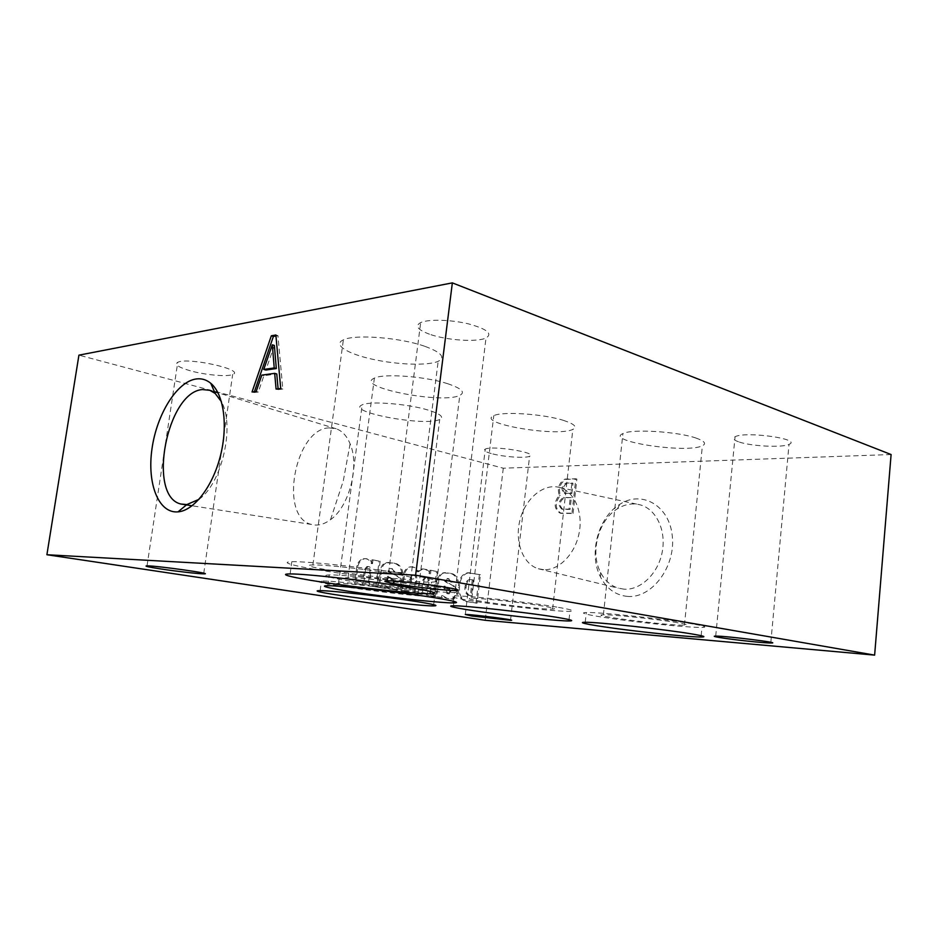 <?xml version="1.0" encoding="UTF-8"?>
<svg xmlns="http://www.w3.org/2000/svg" width="938" height="938" viewBox="0 0 938 938"><rect width="100%" height="100%" fill="white"/><g stroke="black" fill="none" stroke-linecap="round" stroke-linejoin="round"><path stroke-width="0.7" stroke-dasharray="4.69 3.52" d="M367.942 566.54L365.515 569.612L364.472 569.554L362.478 584.796L354.587 583.53L356.921 565.802C358.082 561.921 360.239 559.564 363.416 558.731C366.934 558.239 369.607 559.857 371.448 563.609L371.94 559.834L379.104 561.123L375.763 586.942L368.024 585.687L369.994 570.503C370.029 567.818 368.997 566.482 366.899 566.493L367.942 566.54C370.053 566.54 371.085 567.877 371.049 570.562L369.994 570.503M364.472 569.554L366.899 566.493M397.595 575.967L391.228 573.446L397.595 575.967C400.432 577.445 401.863 580.176 401.898 584.198L401.804 584.796C401.23 587.598 399.869 589.381 397.7 590.119L390.372 589.158L385.776 586.426L385.541 588.419L378.401 587.27L379.96 582.791L378.905 582.721L380.547 570.011C381.156 565.954 383.021 563.492 386.139 562.612L395.156 563.562C398.732 564.875 400.925 567.877 401.722 572.579L394.488 572.321L391.474 568.698L389.915 568.534L391.568 568.58L390.513 568.522M378.905 582.721L377.346 587.2L384.486 588.349L384.721 586.356L389.317 589.087L396.645 590.049C398.802 589.31 400.174 587.528 400.737 584.726L400.843 584.128C400.807 580.118 399.365 577.374 396.54 575.909M391.228 573.446L387.945 571.406L389.915 568.534M410.586 577.445L412.872 574.924L413.939 574.982L411.653 577.503L410.586 577.445L408.722 592.253L401.323 591.069L403.528 573.892C404.653 569.987 406.764 567.666 409.847 566.927C412.591 566.552 414.819 567.713 416.554 570.421L417.234 571.699L421.701 568.979C425.055 568.58 427.646 570.21 429.452 573.857L429.897 570.234L436.51 571.43L433.438 596.24L426.298 595.091L428.127 580.423C427.927 578.195 426.978 577.105 425.289 577.116L426.356 577.187C428.045 577.163 428.994 578.265 429.194 580.481L428.127 580.423M412.872 574.924C414.631 574.888 415.593 576.014 415.78 578.3L413.928 593.097L421.185 594.27L423.003 579.684L425.289 577.116M457.322 590.459L457.556 594.035L453.769 599.183L447.004 598.303L442.771 595.7L442.548 597.623L435.959 596.556L437.401 592.241L436.334 592.171L437.835 579.954C438.409 576.049 440.121 573.669 443.006 572.801L451.319 573.657C454.625 574.888 456.642 577.773 457.381 582.287L450.709 582.076L447.93 578.617L446.547 578.453L448.106 578.523L447.039 578.453M436.334 592.171L434.892 596.474L441.481 597.541L441.704 595.63L445.937 598.221L452.093 599.218L456.489 593.953L456.29 590.518M447.614 578.512L445.738 581.302L452.597 585.511L455.88 589.24M447.707 583.19L444.671 581.243L446.547 578.453M479.377 574.642L475.976 603.099L466.034 601.504C460.734 599.828 458.166 595.22 458.342 587.657L458.659 584.726C459.55 578.031 462.422 574.068 467.276 572.813L480.455 574.701L477.043 603.181L475.976 603.099M891.1 454.531L503.272 468.203L78.921 355.15M503.272 468.203L485.216 620.288M627.628 596.427C615.785 595.29 606.757 588.853 600.555 577.105C588.302 554.217 598.022 517.354 619.819 504.304C641.756 489.835 669.568 505.535 672.323 536.348C675.653 567.044 651.617 598.561 627.628 596.427M573.036 513.485L576.882 479.095L566.083 479.365C560.185 482.941 558.251 488.276 560.291 495.405C554.686 502.979 554.944 508.959 561.053 513.344L573.036 513.485L571.957 513.215L575.803 478.802L565.004 479.072C559.107 482.648 557.172 487.995 559.212 495.123C553.608 502.709 553.854 508.689 559.974 513.074L571.957 513.215M571.371 497.597L564.535 497.703C559.353 501.361 558.79 505.254 562.859 509.369L570.058 509.393L571.371 497.597L563.457 497.433C558.274 501.091 557.711 504.984 561.78 509.111L568.967 509.123L570.292 497.316M571.828 493.529L572.977 483.269L566.904 483.41C562.46 486.658 561.979 490.07 565.45 493.623L571.828 493.529L570.75 493.247L571.899 482.988L565.825 483.117C561.381 486.376 560.901 489.788 564.371 493.341L570.75 493.247M477.043 603.181L467.112 601.575C461.801 599.91 459.233 595.29 459.421 587.727L459.726 584.784C460.617 578.101 463.489 574.126 468.343 572.872L480.455 574.701M469.645 572.778L468.578 572.731M559.212 495.123L560.291 495.405M565.004 479.072L566.083 479.365M560.478 513.203L561.569 513.461M575.803 478.802L576.882 479.095M274.377 345.442L265.829 370.041M278.094 388.801L278.164 389.633L282.819 389.071L277.953 335.652L275.971 335.992M254.409 391.685L254.116 392.541L258.278 392.037L263.895 375.716L276.769 373.957M278.164 389.633L276.077 389.047M263.895 375.716L261.819 375.118M258.278 392.037L256.191 391.474M254.116 392.541L252.041 391.978M277.953 335.652L275.878 334.995M282.819 389.071L280.72 388.484M624.18 589.193L618.294 588.161C610.65 585.711 604.74 580.481 600.578 572.45C589.838 552.482 598.374 520.133 617.415 508.795C624.954 504.152 632.599 502.862 640.373 504.902C656.237 509.193 666.426 530.462 662.216 552.025C658.183 573.622 640.701 590.33 624.18 589.193M543.735 569.683L538.342 568.756C522.607 564.055 514.352 540.98 520.086 519.617C525.585 498.184 543.923 482.894 559.728 487.514C574.232 491.5 583.284 512.042 579.133 533.042C575.146 554.077 558.884 570.562 543.735 569.683M198.985 499.333C221.837 483.703 235.18 425.711 221.45 401.745M329.132 427.88C294.837 428.525 278.469 517.248 311.533 524.459C317.642 526.077 323.973 524.483 330.528 519.675C349.264 506.59 359.805 465.846 350.109 443.826C346.826 435.924 342.194 430.905 336.203 428.76L329.132 427.88M491.242 453.535C485.098 451.776 483.105 450.299 485.263 449.114C492.391 445.21 539.092 452.82 529.583 456.278C525.421 458.483 502.745 456.841 491.242 453.535M738.464 441.763C733.282 439.899 732.144 438.21 735.064 436.733C745.722 430.988 802.705 439.09 789.022 444.366C782.245 447.907 750.353 446.207 738.464 441.763M429.487 334.198C417.598 329.777 414.666 325.896 420.681 322.566C428.361 319.049 450.944 319.612 468.472 323.868C487.045 329.015 492.896 333.729 486.013 338.008C476.891 342.417 446.406 340.318 429.487 334.198M190.367 370.803C178.454 367.333 174.245 364.483 177.763 362.279C188.104 356.944 245.791 369.947 232.671 374.461C227.547 376.982 205.469 375.059 190.367 370.803M692.748 623.934C665.863 619.092 597.916 611.881 586.273 612.537C575.92 612.784 595.595 616.594 625.974 620.475C656.213 624.368 691.787 627.663 701.976 627.428C707.803 627.229 704.731 626.068 692.748 623.934M677.705 622.738C658.711 619.361 611.693 614.367 603.392 614.8C585.371 615.058 669.357 625.834 684.423 625.236C688.539 625.095 686.299 624.262 677.705 622.738M696.301 438.163C677.963 431.515 631.555 428.725 622.902 433.591C604.365 441.306 686.827 453.781 702.386 445.761C706.619 443.651 704.59 441.118 696.301 438.163M556.797 607.085C527.848 602.079 465.787 595.36 454.625 595.958C444.284 596.205 464.204 600.168 494.549 604.189C524.752 608.211 559.916 611.599 569.952 611.365C576.295 611.13 571.91 609.7 556.797 607.085M543.114 606.077C522.701 602.571 479.764 597.928 471.837 598.327C454.004 598.585 537.884 609.735 552.611 609.114C557.066 608.938 553.901 607.93 543.114 606.077M564.148 420.611C544.45 414.01 502.076 411.125 493.775 415.686C475.343 423.343 557.524 437.354 572.837 429.393C577.456 427.036 574.548 424.117 564.148 420.611M410.61 574.912C374.168 568.44 307.078 561.03 291.8 561.721C276.78 562.073 300.125 567.49 336.941 572.778C373.582 578.089 417.187 582.463 431.457 582.146C441.88 581.724 434.939 579.309 410.61 574.912M395.601 574.079C369.924 569.554 323.68 564.465 312.893 564.934C287.919 565.391 389.833 580.106 410.692 579.227C417.996 578.91 412.966 577.187 395.601 574.079M424.656 346.251C400.08 337.528 354.658 334.045 343.367 339.861C332.58 344.586 347.224 353.72 372.398 359.231C397.431 364.812 427.916 365.89 438.163 361.329C445.773 357.355 441.27 352.336 424.656 346.251M436.123 586.766C403.387 581.126 341.631 574.337 329.215 574.947C317.208 575.229 338.759 579.813 371.753 584.386C404.583 588.97 442.912 592.781 454.414 592.523C462.387 592.195 456.29 590.272 436.123 586.766M422.546 585.898C399.494 581.947 356.85 577.269 348.057 577.679C327.737 578.007 418.958 590.706 435.736 589.979C441.329 589.744 436.932 588.372 422.546 585.898M447.801 383.748C425.618 376.384 383.619 373.23 374.379 378.12C353.298 386.937 442.279 404.454 459.796 395.355C465.623 392.307 461.625 388.438 447.801 383.748M417.07 591.655C387.019 586.66 331.384 580.516 321.429 581.032C298.237 581.466 415.616 597.424 434.693 596.568C440.942 596.298 435.068 594.657 417.07 591.655M405.169 590.823C384.017 587.329 345.536 583.084 338.477 583.436C321.91 583.671 404.419 594.915 417.809 594.305C422.182 594.117 417.973 592.945 405.169 590.823M428.033 410.035C407.596 403.762 369.619 400.831 362.185 404.853C344.961 411.946 425.676 426.86 439.711 419.462C444.284 417.035 440.391 413.893 428.033 410.035M571.899 482.988L572.977 483.269M565.825 483.117L566.904 483.41M564.371 493.341L565.45 493.623M563.457 497.433L564.535 497.703M561.78 509.111L562.859 509.369M568.967 509.123L570.058 509.393M467.112 601.575L466.034 601.504M459.421 587.727L458.342 587.657M459.726 584.784L458.659 584.726M472.26 579.942L470.372 595.56L468.32 595.22C465.787 593.918 464.673 591.386 464.943 587.634L465.201 585.675C465.565 582.264 466.983 580.247 469.446 579.614L473.327 580.001L471.451 595.642L470.372 595.56M471.451 595.642L468.32 595.22M469.387 595.29C466.866 593.989 465.74 591.456 466.022 587.692L466.28 585.734L465.201 585.675M466.28 585.734C466.643 582.334 468.05 580.305 470.513 579.672L470.055 579.578M471.122 579.637L473.327 580.001M437.401 592.241L438.914 580.012C439.476 576.108 441.2 573.728 444.073 572.86L449.501 573.188M445.538 572.696L444.471 572.637M450.568 573.247L451.319 573.657M452.386 573.716C455.692 574.947 457.709 577.831 458.459 582.346L457.381 582.287M458.459 582.346L450.709 582.076M448.106 578.523L451.776 582.135M445.738 581.302L444.671 581.243M448.774 583.248L452.597 585.511M453.664 585.582L457.052 589.568M457.638 593.461L456.572 593.379M453.769 599.183L452.702 599.101M453.16 599.288L452.093 599.218M447.004 598.303L445.937 598.221M442.771 595.7L441.704 595.63M442.548 597.623L441.481 597.541M435.959 596.556L434.892 596.474M438.914 580.012L437.835 579.954M444.073 572.86L443.006 572.801M444.084 586.016L448.868 589.052L449.783 591.303L448.094 593.777L446.922 593.625L443.838 587.962L444.084 586.016L447.836 588.278M448.903 588.349L450.85 591.374L449.783 591.303M450.85 591.374L449.161 593.86L447.485 593.719M448.552 593.789L446.922 593.625M447.989 593.695L444.917 588.032L443.838 587.962M444.917 588.032L445.151 586.074M411.653 577.503L409.789 592.335L402.39 591.139L404.595 573.95C405.72 570.046 407.819 567.725 410.914 566.974C413.658 566.599 415.886 567.76 417.621 570.468L418.301 571.758L417.234 571.699M417.621 570.468L416.554 570.421M418.301 571.758L422.768 569.026C426.122 568.639 428.713 570.269 430.519 573.915L429.452 573.857M430.519 573.915L430.964 570.292L429.897 570.234M430.964 570.292L436.51 571.43M437.577 571.476L434.505 596.322L433.438 596.24M434.505 596.322L426.298 595.091M427.365 595.173L429.194 580.481M426.356 577.187L424.07 579.754L423.003 579.684M424.07 579.754L422.252 594.34L421.185 594.27M422.252 594.34L413.928 593.097M414.983 593.168L416.847 578.359L415.78 578.3M413.939 574.982C415.686 574.947 416.66 576.073 416.847 578.359M409.789 592.335L408.722 592.253M402.39 591.139L401.323 591.069M404.595 573.95L403.528 573.892M379.96 582.791L381.602 570.07C382.223 566.013 384.088 563.539 387.195 562.659L393.186 563.058M388.789 562.495L387.734 562.448M394.241 563.105L395.156 563.562M396.211 563.609C399.787 564.922 401.98 567.936 402.777 572.637L401.722 572.579M402.777 572.637L394.488 572.321M391.568 568.58L395.543 572.379M392.295 573.505L389 571.465L390.97 568.58M389 571.465L387.945 571.406M401.898 584.198L400.843 584.128M397.7 590.119L396.645 590.049M397.044 590.236L395.988 590.166M390.372 589.158L389.317 589.087M385.776 586.426L384.721 586.356M385.541 588.419L384.486 588.349M378.401 587.27L377.346 587.2M381.602 570.07L380.547 570.011M387.195 562.659L386.139 562.612M387.312 576.366L392.494 579.567L393.491 581.912L391.709 584.468L390.384 584.315C388.32 583.26 387.206 581.29 387.054 578.394L387.312 576.366L388.367 576.424L392.436 578.816L391.381 578.758M392.436 578.816L394.546 581.982L393.491 581.912M394.546 581.982L392.764 584.538L390.994 584.409M392.049 584.48L390.384 584.315M391.439 584.386C389.376 583.33 388.262 581.361 388.109 578.453L387.054 578.394M388.109 578.453L388.367 576.424M365.515 569.612L363.534 584.866L355.643 583.6L357.964 565.849L356.921 565.802M355.643 583.6L354.587 583.53M357.964 565.849C359.125 561.968 361.294 559.611 364.46 558.778C367.989 558.274 370.662 559.904 372.503 563.656L371.448 563.609M372.503 563.656L372.996 559.88L371.94 559.834M372.996 559.88L379.104 561.123M380.16 561.17L376.818 587.012L375.763 586.942M376.818 587.012L368.024 585.687M369.08 585.758L371.049 570.562M363.534 584.866L362.478 584.796M466.022 587.692L464.943 587.634M448.997 578.676L447.93 578.617M445.796 580.856L444.729 580.798M457.556 594.035L456.489 593.953M446.078 597.729L445.011 597.647M449.935 589.123L448.868 589.052M450.803 591.761L449.736 591.69M392.53 568.745L391.474 568.698M389.059 570.996L388.004 570.949M401.804 584.796L400.737 584.726M389.376 588.56L388.32 588.489M393.55 579.625L392.494 579.567M394.499 582.381L393.432 582.322M561.053 513.344L559.974 513.074M600.578 572.45L600.555 577.105M617.415 508.795L619.819 504.304M538.342 568.756L618.294 588.161M559.728 487.514L640.373 504.902M336.203 428.76L218.003 392.799M214.415 391.709L209.772 390.29M311.533 524.459L192.091 505.781M186.463 504.89L184.868 504.644M330.528 519.675L343.261 481.006L350.109 443.826M510.553 619.912L529.583 456.278M465.318 614.46L485.263 449.114M770.837 642.319L789.022 444.366M715.717 636.105L735.064 436.733M455.434 589.123L486.013 338.008M387.57 580.798L420.681 322.566M203.757 573.212L232.671 374.461M147.032 565.86L177.763 362.279M701.155 635.694L701.976 627.428M585.218 622.269L586.273 612.537M684.423 625.236L702.386 445.761M603.392 614.8L622.902 433.591M569.038 619.608L569.952 611.365M453.429 605.796L454.625 595.958M552.611 609.114L572.837 429.393M471.837 598.327L493.775 415.686M430.308 591.432L431.457 582.146M290.123 573.939L291.8 561.721M410.692 579.227L438.163 361.329M312.893 564.934L343.367 339.861M453.347 601.223L454.414 592.523M327.772 585.734L329.215 574.947M435.736 589.979L459.796 395.355M348.057 577.679L374.379 378.12M433.684 604.67L434.693 596.568M320.139 590.659L321.429 581.032M417.809 594.305L439.711 419.462M338.477 583.436L362.185 404.853M467.276 572.813L468.343 572.872M469.446 579.614L470.513 579.672M448.094 593.777L449.161 593.86M421.701 568.979L422.768 569.026M409.847 566.927L410.914 566.974M391.709 584.468L392.764 584.538M363.416 558.731L364.46 558.778"/><path stroke-width="1.41" d="M415.616 575.182L874.626 655.123L485.216 620.288L46.9 554.733L415.616 575.182L452.351 282.877L891.1 454.531L874.626 655.123M455.88 589.24L456.29 590.518M452.351 282.877L78.921 355.15L46.9 554.733M280.72 388.484L275.878 334.995L271.328 335.804L252.041 391.978L256.191 391.474L261.819 375.118L274.682 373.347L276.077 389.047L280.72 388.484M196.112 378.975C176.801 381.707 156.669 414.526 151.956 449.044C146.961 483.598 158.51 513.637 178.009 511.867C193.978 510.647 212.586 486.787 220.36 456.103C228.251 425.465 223.76 393.948 210.757 383.279C206.372 379.656 201.494 378.225 196.112 378.975M263.754 369.443L265.829 370.041L276.311 368.552L274.377 345.442L272.313 344.809L263.754 369.443L274.224 367.942L272.313 344.809M275.971 335.992L273.392 336.437L254.409 391.685M274.682 373.347L276.769 373.957L278.094 388.801M276.311 368.552L274.224 367.942M273.392 336.437L271.328 335.804M221.45 401.745L215.177 393.444L209.772 390.29L202.42 389.563C166.812 391.885 146.867 496.167 180.799 504.011L186.85 504.574L198.985 499.333M471.755 615.996L465.318 614.46C472.107 614.32 519.746 620.487 510.507 620.299L471.755 615.996M719.54 637.512C714.17 636.609 712.892 636.14 715.717 636.105C726.024 635.917 784.203 643.21 770.778 642.999C764.189 643.093 731.886 639.622 719.54 637.512M397.677 584.198C385.201 582.064 381.836 580.939 387.57 580.798C394.98 580.774 417.914 583.096 436.1 585.746C455.422 588.677 461.813 590.272 455.258 590.541C446.453 590.612 415.428 587.176 397.677 584.198M160.726 568.944C148.345 567.033 143.784 566.001 147.032 565.86C156.798 565.696 216.338 574.126 203.663 573.845C198.809 573.892 176.403 571.336 160.726 568.944M691.752 633.936C664.819 629.351 596.826 621.964 585.218 622.269C574.865 622.269 594.586 625.845 625.001 629.703C655.263 633.56 690.86 637.031 701.026 637.031C706.853 636.984 703.758 635.952 691.752 633.936M555.671 617.134C526.664 612.373 464.556 605.526 453.429 605.796C443.111 605.784 463.079 609.501 493.458 613.464C523.697 617.427 558.872 620.968 568.897 620.968C575.217 620.897 570.808 619.619 555.671 617.134M409.038 587.352C372.515 581.208 305.354 573.669 290.123 573.939C275.127 573.927 298.565 578.922 335.441 584.081C372.14 589.252 415.769 593.777 430.014 593.801C440.414 593.66 433.426 591.503 409.038 587.352M434.763 597.752C401.968 592.382 340.154 585.476 327.772 585.734C315.789 585.722 337.41 589.99 370.44 594.469C403.317 598.948 441.657 602.911 453.148 602.923C461.097 602.806 454.977 601.082 434.763 597.752M415.851 601.446C385.741 596.674 330.059 590.424 320.139 590.659C297.006 590.553 414.502 606.218 433.532 605.901C439.77 605.796 433.872 604.318 415.851 601.446M457.052 589.568L457.322 590.459M215.177 393.444L210.757 383.279M186.85 504.574L178.009 511.867M218.003 392.799L214.415 391.709M192.091 505.781L186.463 504.89M184.868 504.644L180.799 504.011M770.778 642.999L770.837 642.319M455.258 590.541L455.434 589.123M203.663 573.845L203.757 573.212M701.026 637.031L701.155 635.694M568.897 620.968L569.038 619.608M430.014 593.801L430.308 591.432M453.148 602.923L453.347 601.223M433.532 605.901L433.684 604.67"/></g></svg>
